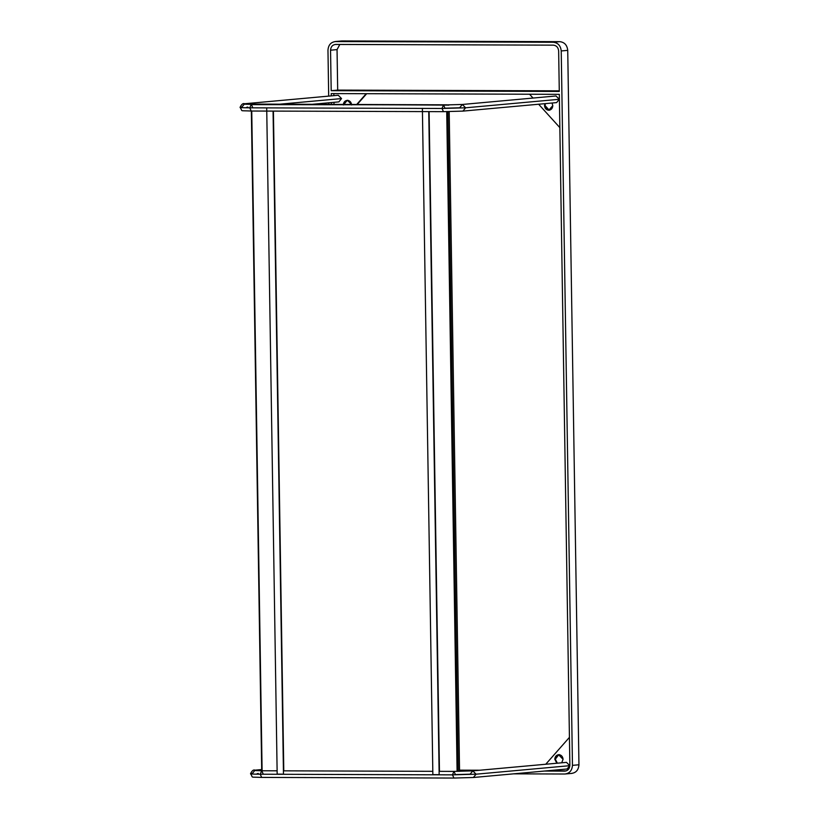 <?xml version="1.0" encoding="UTF-8"?>
<svg xmlns="http://www.w3.org/2000/svg" width="819" height="819" viewBox="0 0 819 819"><rect width="100%" height="100%" fill="white"/><g stroke="black" fill="none" stroke-linecap="round" stroke-linejoin="round"><path stroke-width="1.23" d="M545.751 764.25L569.43 737.366L545.751 764.25M559.848 127.621L538.636 104.228L559.848 127.621M533.036 98.055L529.565 94.236L533.036 98.055M559.326 94.328L331.234 93.581L559.326 94.328L569.87 765.356L559.326 94.328M513.626 773.842L564.834 774.016C569.502 773.474 572.041 770.597 572.461 765.366L561.23 50.952C560.657 45.721 558.026 42.823 553.337 42.25L335.585 41.544C330.917 42.076 328.378 44.963 327.969 50.194L328.685 96.12L327.969 50.194C328.378 44.963 330.917 42.076 335.585 41.544L342.086 40.95L559.838 41.667C564.526 42.23 567.157 45.137 567.731 50.368L578.951 764.772C578.542 770.003 576.003 772.89 571.334 773.423C576.003 772.89 578.542 770.003 578.951 764.772L567.731 50.368C567.157 45.137 564.526 42.23 559.838 41.667L341.441 40.981L334.94 41.564L553.337 42.25L559.838 41.667L553.337 42.25C558.026 42.823 560.657 45.721 561.23 50.952L567.731 50.368L561.23 50.952L572.461 765.366L578.951 764.772L572.461 765.366C572.041 770.597 569.502 773.474 564.834 774.016L513.626 773.842M328.798 102.805L328.818 104.32L328.798 102.805M564.793 771.119C567.905 770.761 569.594 768.846 569.87 765.356C569.594 768.846 567.905 770.761 564.793 771.119L544.379 771.058L565.223 771.099M473.3 770.822L459.551 770.781L473.3 770.822M331.408 104.33L331.378 102.57L331.408 104.33M331.275 95.895L331.234 93.581L331.275 95.895M335.636 44.431C332.524 44.789 330.825 46.714 330.548 50.205L337.049 49.611L339.834 44.441L337.049 49.611L337.684 90.1L331.193 90.694L330.548 50.205C330.825 46.714 332.524 44.789 335.636 44.431L553.388 45.147C556.51 45.526 558.261 47.461 558.65 50.952L559.285 91.441L331.193 90.694L559.285 91.441L558.65 50.952C558.261 47.461 556.51 45.526 553.388 45.147L335.206 44.451M334.009 104.341L333.978 102.334L334.009 104.341M333.876 95.649L333.835 93.591L333.876 95.649M366.206 93.704L356.767 104.412L366.206 93.704M357.248 104.412L366.687 93.704L357.248 104.412M459.541 770.167L479.791 770.229L459.541 770.167M337.684 90.1L559.275 90.827L337.684 90.1L337.049 49.611L330.548 50.205L331.193 90.694L337.684 90.1M342.086 40.95L335.585 41.544M571.979 773.392L564.834 774.016M566.277 770.884L546.979 770.822L566.277 770.884M347.911 100.287C345.423 100.573 344.062 102.109 343.847 104.904M343.325 104.945C343.55 102.16 344.901 100.624 347.389 100.338C349.887 100.635 351.3 102.18 351.607 104.975M545.403 103.614L545.044 105.559C545.352 108.354 546.754 109.9 549.252 110.207L545.044 105.559L545.403 103.614M548.74 110.248C546.232 109.951 544.83 108.405 544.522 105.61L544.881 103.665L544.522 105.61L548.74 110.248L552.805 105.641L552.037 103.02L552.805 105.641C552.579 108.425 551.228 109.961 548.74 110.248M559.377 754.616C556.889 754.903 555.538 756.439 555.313 759.233L557.37 763.195L555.313 759.233L558.773 754.668M556.848 763.236L554.791 759.274C555.016 756.49 556.367 754.944 558.855 754.657C561.363 754.964 562.766 756.51 563.073 759.305L561.691 762.796L563.073 759.305L558.517 754.678L554.791 759.274L556.848 763.236M343.867 104.371L347.307 100.338M351.556 104.392L347.389 100.338L343.345 104.371M251.74 111.026L262.1 770.761L251.74 111.026M457.094 771.385L446.724 111.65L457.094 771.385M449.191 111.619L459.561 771.365L449.191 111.619M447.891 111.64L458.261 771.375L447.891 111.64M448.904 105.129L253.317 104.074L447.01 104.832L251.443 104.637L253.317 104.074L448.904 105.129M277.119 770.812L261.711 770.761L260.207 774.221L261.691 777.415L260.207 774.221C251.126 774.15 248.515 773.894 252.385 773.453C248.515 773.894 251.126 774.15 260.207 774.221L261.711 770.761L251.351 111.026L261.711 770.761L263.196 773.955M273.065 111.097L283.476 774.16L273.065 111.097M277.528 774.139L283.476 774.16M268.816 107.893L268.274 107.893M428.746 111.609L439.158 774.672L428.746 111.609M433.21 774.651L439.158 774.672M424.498 108.405L423.955 108.405M462.346 104.474L443.499 104.996L444.983 108.19L459.664 107.78L462.346 104.474L556.019 95.966L559.295 99.294L465.612 107.801L462.346 104.474L465.612 107.801L559.295 99.294L556.623 102.6L462.94 111.108L465.612 107.801L441.994 108.466L443.499 104.996L441.994 108.466L465.612 107.801L462.94 111.108L443.478 111.66L441.994 108.466L249.744 107.832L251.249 104.371L249.744 107.832L441.994 108.466L443.478 111.66L251.218 111.026L249.744 107.832L251.218 111.026C238.053 110.432 243.438 111.753 240.049 107.391L241.922 107.064C238.053 107.504 240.653 107.76 249.744 107.832C240.653 107.76 238.053 107.504 241.922 107.064L244.594 103.757L246.478 104.3L244.594 103.757L338.267 95.25L341.543 98.577L280.067 104.156L341.543 98.577L338.871 101.884L312.633 104.269M443.499 104.996L251.249 104.371L252.733 107.565M247.87 107.084L246.703 107.289M472.809 770.863L453.961 771.396L455.446 774.59L470.137 774.17L472.809 770.863L566.492 762.366L569.768 765.683L476.085 774.19L472.809 770.863L476.085 774.19L569.768 765.683L567.096 768.99L473.413 777.497L476.085 774.19L452.457 774.856L453.961 771.396L452.457 774.856L476.085 774.19L473.413 777.497L453.941 778.05L452.457 774.856L260.207 774.221L452.457 774.856L453.941 778.05L261.691 777.415C248.526 776.832 253.9 778.142 250.512 773.781L252.385 773.453L255.057 770.147L256.941 770.689L255.057 770.147L261.691 769.553M258.333 773.474L257.166 773.679M549.6 110.186L549.078 110.237M283.783 770.833L273.413 111.097M277.17 774.201L266.707 107.811M439.465 771.344L429.105 111.609M432.862 774.713L422.389 108.323M240.049 107.391C241.523 104.269 243.038 103.061 244.594 103.757M251.249 104.371L244.216 104.156M250.512 773.781C251.986 770.659 253.501 769.45 255.057 770.147M261.711 770.761L254.689 770.556M453.961 771.396L439.107 771.344M432.801 771.324L283.425 770.833"/></g></svg>
